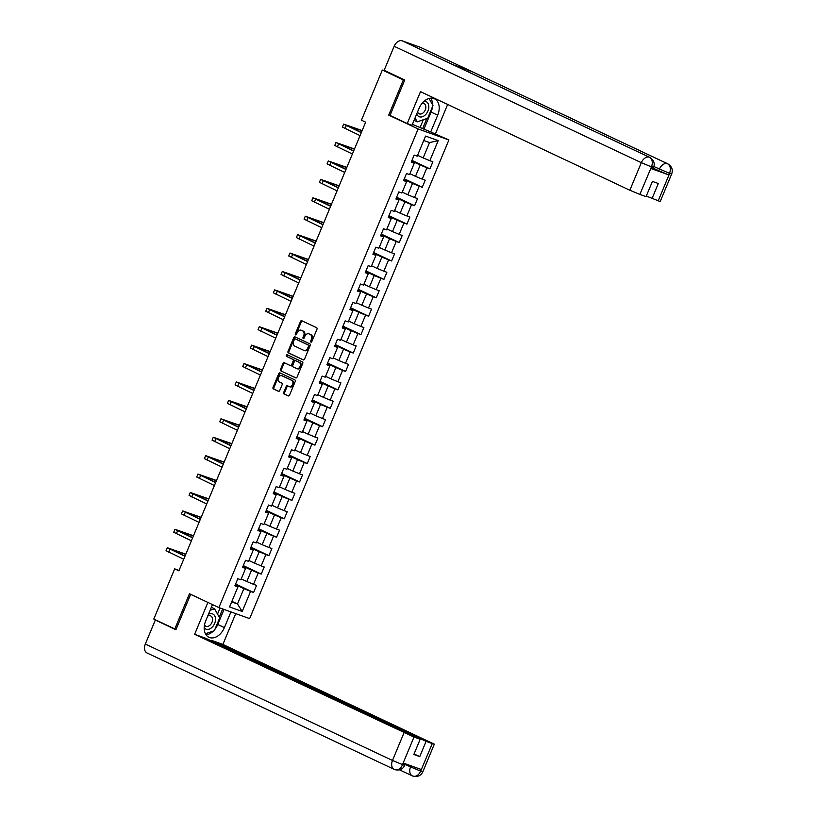 <?xml version="1.0" encoding="UTF-8"?>
<svg xmlns="http://www.w3.org/2000/svg" width="817" height="817" viewBox="0 0 817 817"><rect width="100%" height="100%" fill="white"/><g stroke="black" fill="none" stroke-linecap="round" stroke-linejoin="round"><path stroke-width="1.23" d="M310.93 342.119A0.878 0.633 -70.3 0 0 311.839 341.577L316.965 329.261A1.256 0.909 -70.3 0 0 316.628 327.719L301.769 320.724A1.256 0.909 -70.3 0 0 300.462 321.49L295.335 333.806A0.878 0.633 -70.3 0 0 296.489 334.347L297.153 332.754A4.024 2.911 -70.3 0 1 301.156 330.211A4.024 2.911 -70.3 0 1 301.34 330.293L302.576 330.875A4.024 2.911 -70.3 0 1 303.679 335.828L303.015 337.421A0.878 0.633 -70.3 0 0 304.169 337.962L304.833 336.369A4.024 2.911 -70.3 0 1 308.826 333.826A4.024 2.911 -70.3 0 1 309.02 333.908L310.256 334.49A4.024 2.911 -70.3 0 1 311.348 339.433L310.685 341.036A0.878 0.633 -70.3 0 0 310.93 342.119M283.724 392.405A1.256 0.909 -70.3 0 0 284.071 393.957L288.238 395.918A1.256 0.909 -70.3 0 0 289.545 395.142L295.233 381.468A1.256 0.909 -70.3 0 0 294.896 379.925L280.037 372.93A1.256 0.909 -70.3 0 0 278.73 373.696L273.041 387.37A1.256 0.909 -70.3 0 0 273.378 388.923L278.413 391.292A1.256 0.909 -70.3 0 0 279.72 390.526L282.161 384.674A1.256 0.909 -70.3 0 0 281.814 383.122L279.322 381.947A3.36 2.431 -70.3 0 1 278.362 377.914A3.36 2.431 -70.3 0 1 281.742 375.677A3.36 2.431 -70.3 0 1 281.906 375.749L291.679 380.354A3.36 2.431 -70.3 0 1 292.639 384.378A3.36 2.431 -70.3 0 1 289.259 386.615A3.36 2.431 -70.3 0 1 289.095 386.553L287.472 385.787A1.256 0.909 -70.3 0 0 286.164 386.553L283.724 392.405L284.561 392.701A1.256 0.909 -70.3 0 0 284.898 394.254L288.564 395.979M189.462 593.745L174.818 628.927L153.8 619.031L174.685 568.857L178.892 570.828L365.648 122.172L361.441 120.191L382.336 70.017L403.353 79.913L388.708 115.095L418.13 128.953L218.885 607.603L189.462 593.745M303.24 359.878A1.256 0.909 -70.3 0 0 304.547 359.102L310.235 345.428A1.256 0.909 -70.3 0 0 309.898 343.886L295.039 336.89A1.256 0.909 -70.3 0 0 293.732 337.656L288.044 351.33A1.256 0.909 -70.3 0 0 288.381 352.883L303.362 359.919M302.739 363.453L297.041 377.127A1.256 0.909 -70.3 0 1 295.734 377.893L280.885 370.898A1.256 0.909 -70.3 0 1 280.537 369.355L282.978 363.504A1.256 0.909 -70.3 0 1 284.285 362.728L290.311 365.567A1.256 0.909 -70.3 0 0 291.618 364.801L293.232 360.91A1.256 0.909 -70.3 0 0 292.884 359.368L286.614 356.416A0.878 0.633 -70.3 0 1 287.288 354.792L302.392 361.9A1.256 0.909 -70.3 0 1 302.739 363.453M418.13 128.953L448.89 139.973L249.645 618.612L218.885 607.603M235.623 584.022L253.597 592.488L256.548 585.401L253.505 584.318L258.223 572.983L261.266 574.075L264.208 566.988L261.174 565.895L265.893 554.569L268.926 555.652L271.877 548.564L268.844 547.482L273.562 536.146L276.595 537.229L279.547 530.151L276.514 529.059L281.232 517.733L284.265 518.815L287.216 511.728L284.173 510.645L288.891 499.31L291.935 500.392L294.876 493.315L291.843 492.222L296.561 480.886L299.594 481.979L302.545 474.891L299.512 473.809L304.23 462.473L307.263 463.556L310.215 456.478L307.182 455.386L311.9 444.05L314.933 445.142L317.874 438.055L314.841 436.972L319.559 425.637L322.592 426.719L325.544 419.642L322.511 418.549L327.229 407.213L330.262 408.306L333.213 401.218L330.18 400.136L334.899 388.8L337.932 389.883L340.883 382.805L337.85 381.713L342.568 370.377L345.601 371.469L348.542 364.382L345.509 363.299L350.227 351.964L353.261 353.046L356.212 345.959L353.179 344.876L357.897 333.54L360.93 334.633L363.882 327.546L360.848 326.463L365.567 315.127L368.6 316.21L371.551 309.122L368.518 308.04L373.236 296.704L376.269 297.797L379.211 290.709L376.177 289.627L380.896 278.291L383.929 279.373L386.88 272.286L383.847 271.203L388.565 259.867L391.598 260.96L394.55 253.873L391.517 252.78L396.235 241.454L399.268 242.537L402.219 235.449L399.176 234.367L403.894 223.031L406.937 224.113L409.879 217.036L406.846 215.943L411.564 204.618L414.597 205.7L417.548 198.613L414.515 197.53L419.233 186.194L422.266 187.277L425.218 180.2L422.185 179.107L426.903 167.771L429.936 168.864L432.887 161.776L429.844 160.694L438.208 140.616L425.565 136.092L417.211 156.17L414.178 155.077L411.227 162.164L414.26 163.247L411.482 161.562M253.597 592.488L250.564 591.406L242.21 611.473L229.567 606.949L237.921 586.882L234.887 585.789L237.839 578.712L240.872 579.794L245.59 568.458L242.557 567.376L245.508 560.288L248.542 561.371L253.26 550.045L250.227 548.953L253.178 541.875L256.211 542.958L260.929 531.622L257.896 530.539L260.837 523.452L263.871 524.534L268.589 513.209L265.556 512.116L268.507 505.029L271.54 506.121L276.258 494.785L273.225 493.703L276.177 486.615L279.21 487.698L283.928 476.362L280.895 475.28L283.846 468.192L286.879 469.285L291.598 457.949L288.564 456.866L291.506 449.779L294.539 450.861L299.257 439.526L296.224 438.443L299.175 431.356L302.208 432.448L306.926 421.112L303.893 420.02L306.845 412.942L309.878 414.025L314.596 402.689L311.563 401.607L314.504 394.519L317.547 395.612L322.266 384.276L319.222 383.183L322.174 376.106L325.207 377.188L329.925 365.853L326.892 364.77L329.843 357.683L332.876 358.775L337.595 347.439L334.562 346.347L337.513 339.269L340.546 340.352L345.264 329.016L342.231 327.934L345.172 320.846L348.216 321.939L352.934 310.603L349.89 309.51L352.842 302.433L355.875 303.515L360.593 292.18L357.56 291.097L360.511 284.01L363.545 285.092L368.263 273.766L365.23 272.674L368.181 265.596L371.214 266.679L375.932 255.343L372.899 254.261L375.84 247.173L378.874 248.256L383.592 236.93L380.559 235.837L383.51 228.76L386.543 229.843L391.261 218.507L388.228 217.424L391.18 210.337L394.213 211.419L398.931 200.083L395.898 199.001L398.849 191.913L401.882 193.006L406.6 181.67L403.567 180.588L406.509 173.5L409.542 174.583L414.26 163.247M243.047 566.212L251.544 570.205L246.826 581.541L241.24 578.916M242.812 566.773L245.59 568.458M246.826 581.541L253.505 584.318M251.544 570.205L258.223 572.983M250.707 547.788L259.203 551.792L254.485 563.127L248.909 560.493M250.472 548.35L253.26 550.045M254.485 563.127L261.174 565.895M259.203 551.792L265.893 554.569M258.376 529.375L266.873 533.368L262.155 544.704L256.579 542.079M258.141 529.937L260.929 531.622M262.155 544.704L268.844 547.482M266.873 533.368L273.562 536.146M266.046 510.952L274.543 514.955L269.824 526.291L264.238 523.656M265.811 511.513L268.589 513.209M269.824 526.291L276.514 529.059M274.543 514.955L281.232 517.733M273.715 492.539L282.212 496.532L277.494 507.868L271.908 505.243M273.481 493.1L276.258 494.785M277.494 507.868L284.173 510.645M282.212 496.532L288.891 499.31M281.375 474.115L289.872 478.119L285.153 489.454L279.577 486.82M281.14 474.677L283.928 476.362M285.153 489.454L291.843 492.222M289.872 478.119L296.561 480.886M289.044 455.692L297.541 459.695L292.823 471.031L287.237 468.407M288.81 456.264L291.598 457.949M292.823 471.031L299.512 473.809M297.541 459.695L304.23 462.473M296.714 437.279L305.211 441.282L300.493 452.618L294.906 449.983M296.479 437.841L299.257 439.526M300.493 452.618L307.182 455.386M305.211 441.282L311.9 444.05M304.373 418.855L312.87 422.859L308.162 434.195L302.576 431.57M304.138 419.427L306.926 421.112M308.162 434.195L314.841 436.972M312.87 422.859L319.559 425.637M312.043 400.442L320.54 404.446L315.822 415.782L310.246 413.147M311.808 401.004L314.596 402.689M315.822 415.782L322.511 418.549M320.54 404.446L327.229 407.213M319.713 382.019L328.209 386.022L323.491 397.358L317.905 394.734M319.478 382.591L322.266 384.276M323.491 397.358L330.18 400.136M328.209 386.022L334.899 388.8M327.382 363.606L335.879 367.609L331.161 378.945L325.575 376.31M327.147 364.168L329.925 365.853M331.161 378.945L337.85 381.713M335.879 367.609L342.568 370.377M335.041 345.183L343.538 349.186L338.82 360.522L333.244 357.897M334.807 345.754L337.595 347.439M338.82 360.522L345.509 363.299M343.538 349.186L350.227 351.964M342.711 326.769L351.208 330.773L346.49 342.098L340.914 339.474M342.476 327.331L345.264 329.016M346.49 342.098L353.179 344.876M351.208 330.773L357.897 333.54M350.381 308.346L358.877 312.349L354.159 323.685L348.573 321.061M350.146 308.918L352.934 310.603M354.159 323.685L360.848 326.463M358.877 312.349L365.567 315.127M358.05 289.933L366.547 293.936L361.829 305.262L356.243 302.637M357.815 290.495L360.593 292.18M361.829 305.262L368.518 308.04M366.547 293.936L373.236 296.704M365.71 271.51L374.206 275.513L369.488 286.849L363.912 284.214M365.475 272.071L368.263 273.766M369.488 286.849L376.177 289.627M374.206 275.513L380.896 278.291M373.379 253.096L381.876 257.089L377.158 268.425L371.582 265.801M373.144 253.658L375.932 255.343M377.158 268.425L383.847 271.203M381.876 257.089L388.565 259.867M381.049 234.673L389.546 238.676L384.827 250.012L379.241 247.377M380.814 235.235L383.592 236.93M384.827 250.012L391.517 252.78M389.546 238.676L396.235 241.454M388.718 216.26L397.215 220.253L392.497 231.589L386.911 228.964M388.483 216.822L391.261 218.507M392.497 231.589L399.176 234.367M397.215 220.253L403.894 223.031M396.378 197.837L404.875 201.84L400.156 213.176L394.58 210.541M396.143 198.398L398.931 200.083M400.156 213.176L406.846 215.943M404.875 201.84L411.564 204.618M404.047 179.423L412.544 183.416L407.826 194.752L402.25 192.128M403.812 179.985L406.6 181.67M407.826 194.752L414.515 197.53M412.544 183.416L419.233 186.194M411.717 161L420.214 165.003L415.496 176.339L409.909 173.704M415.496 176.339L422.185 179.107M420.214 165.003L426.903 167.771M438.208 140.616L429.548 142.566L423.165 157.916L417.579 155.291M423.165 157.916L429.844 160.694M404.599 80.362L403.353 79.913M387.329 71.804L382.336 70.017M174.818 628.927L176.064 629.376M432.459 106.751A14.4 9.906 115.2 0 1 431.059 112.062L437.698 115.187L430.722 131.956L448.89 139.973M179.066 570.419L174.685 568.857M429.548 142.566L423.737 140.483M231.905 601.353L237.481 603.977L243.875 588.628L235.378 584.625M231.671 601.894L237.481 603.977L242.21 611.473M235.143 585.186L237.921 586.882M243.875 588.628L250.564 591.406M411.962 160.398L429.936 168.864M404.303 178.821L422.266 187.277M396.633 197.234L414.597 205.7M388.963 215.657L406.937 224.113M381.294 234.07L399.268 242.537M373.635 252.494L391.598 260.96M365.965 270.907L383.929 279.373M358.295 289.33L376.269 297.797M350.626 307.743L368.6 316.21M342.966 326.167L360.93 334.633M335.297 344.59L353.261 353.046M327.627 363.003L345.601 371.469M319.958 381.427L337.932 389.883M312.298 399.84L330.262 408.306M304.629 418.263L322.592 426.719M296.959 436.676L314.933 445.142M289.289 455.1L307.263 463.556M281.63 473.513L299.594 481.979M273.961 491.936L291.935 500.392M266.291 510.349L284.265 518.815M258.632 528.773L276.595 537.229M250.962 547.186L268.926 555.652M243.292 565.609L261.266 574.075M388.708 115.095L391.2 115.994M311.471 342.047A0.878 0.633 -70.3 0 1 311.522 341.332L312.186 339.739A4.024 2.911 -70.3 0 0 311.083 334.786L310.256 334.49M309.459 334.061A4.024 2.911 -70.3 0 1 309.663 334.122A4.024 2.911 -70.3 0 1 309.847 334.204L311.083 334.786M301.79 330.446A4.024 2.911 -70.3 0 1 301.984 330.507A4.024 2.911 -70.3 0 1 302.167 330.589L303.413 331.171A4.024 2.911 -70.3 0 1 304.506 336.124L303.842 337.717A0.878 0.633 -70.3 0 0 303.791 338.432M302.27 320.958A1.256 0.909 -70.3 0 0 301.299 321.786L296.173 334.102A0.878 0.633 -70.3 0 0 296.122 334.817M295.54 337.125A1.256 0.909 -70.3 0 0 294.569 337.952L288.871 351.627A1.256 0.909 -70.3 0 0 289.218 353.179L303.567 359.94M308.55 346.163A0.878 0.633 -70.3 0 0 308.315 345.08L295.274 338.932A0.878 0.633 -70.3 0 0 294.355 339.474L293.66 341.159A4.024 2.911 -70.3 0 0 294.753 346.112L303.669 350.309A4.024 2.911 -70.3 0 0 303.853 350.381A4.024 2.911 -70.3 0 0 307.856 347.838L308.55 346.163L309.388 346.459A0.878 0.633 -70.3 0 0 309.143 345.377L308.315 345.08M296.02 339.208A0.878 0.633 -70.3 0 1 296.101 339.239L309.143 345.377M304.496 350.605A4.024 2.911 -70.3 0 0 304.69 350.677A4.024 2.911 -70.3 0 0 308.683 348.134L307.856 347.838M309.388 346.459L308.683 348.134M296.071 377.954L280.885 370.898M284.786 362.962A1.256 0.909 -70.3 0 0 283.805 363.8L281.375 369.652A1.256 0.909 -70.3 0 0 281.712 371.194M290.423 365.608L291.138 365.863A1.256 0.909 -70.3 0 0 292.445 365.097L294.059 361.216A1.256 0.909 -70.3 0 0 293.722 359.664L286.614 356.416M287.839 355.048A0.878 0.633 -70.3 0 0 287.451 356.712M296.561 368.508A3.36 2.431 -70.3 0 0 296.714 368.579A3.36 2.431 -70.3 0 0 300.105 366.343A3.36 2.431 -70.3 0 0 299.145 362.309L295.693 360.685A1.256 0.909 -70.3 0 0 294.386 361.461L292.772 365.342A1.256 0.909 -70.3 0 0 293.109 366.884L296.561 368.508M296.877 368.62L297.388 368.804A3.36 2.431 -70.3 0 0 297.551 368.875A3.36 2.431 -70.3 0 0 300.932 366.639A3.36 2.431 -70.3 0 0 299.972 362.605L299.145 362.309M296.408 360.94A1.256 0.909 -70.3 0 1 296.53 360.981L299.972 362.605M287.972 386.022A1.256 0.909 -70.3 0 0 286.992 386.85L284.561 392.701M289.422 386.666L289.933 386.85A3.36 2.431 -70.3 0 0 290.086 386.911A3.36 2.431 -70.3 0 0 293.477 384.684A3.36 2.431 -70.3 0 0 292.506 380.651L291.679 380.354M282.416 375.932A3.36 2.431 -70.3 0 1 282.58 375.983A3.36 2.431 -70.3 0 1 282.733 376.045L292.506 380.651M280.537 373.165A1.256 0.909 -70.3 0 0 279.567 373.992L273.869 387.677A1.256 0.909 -70.3 0 0 274.216 389.219L278.75 391.353M362.166 130.546L343.63 124.113L361.288 132.65M343.63 124.113L342.394 127.064L360.062 135.602M361.369 132.446L346.582 125.338L362.074 130.761M416.711 113.982A8.323 5.729 115.2 0 0 425.626 114.615A8.323 5.729 115.2 0 0 428.772 105.934A8.323 5.729 115.2 0 0 424.176 101.196M417.548 111.96A5.699 3.922 115.2 0 0 419.121 113.788A5.699 3.922 115.2 0 0 423.655 112.409A5.699 3.922 115.2 0 0 423.982 103.483A5.699 3.922 115.2 0 0 422.134 103.279M429.037 98.479L432.969 105.516L427.669 118.261L417.242 121.856L415.056 117.944M414.056 120.354L417.242 121.856M204.189 627.813A8.323 5.729 115.2 0 0 212.328 627.027A8.323 5.729 115.2 0 0 215.208 617.009A8.323 5.729 115.2 0 0 208.458 614.272M204.495 624.913A5.699 3.922 115.2 0 0 205.823 626.21A5.699 3.922 115.2 0 0 210.367 624.821A5.699 3.922 115.2 0 0 210.684 615.895A5.699 3.922 115.2 0 0 207.702 616.1M210.112 610.299L214.554 608.777L219.671 617.928L214.371 630.673L205.414 633.757M211.368 607.276L214.554 608.777M437.698 115.187A14.4 9.906 115.2 0 0 434.481 98.806A14.4 9.906 115.2 0 0 418.998 108.487L412.013 125.256L407.234 123.541L420.5 91.667L629.836 190.238L641.314 162.675L394.151 46.283L384.143 70.303L404.742 80.005L390.005 115.432L407.234 123.541M435.502 133.661L447.655 104.453M412.391 124.358L430.722 131.956M658.155 200.951L669.634 173.388L671.676 173.96L660.207 201.533L646.298 196.07M394.151 46.283A7.874 5.413 -64.8 0 1 402.281 40.85L452.73 64.604A7.874 5.413 -64.8 0 1 453.016 64.727A7.874 5.413 -64.8 0 1 453.292 64.87M467.191 71.406A7.874 5.413 -64.8 0 1 470.766 71.059L420.326 47.304L402.281 40.85M420.326 47.304A7.874 5.413 -64.8 0 1 420.653 47.447A7.874 5.413 -64.8 0 1 420.969 47.611M651.343 166.831L641.314 162.675A7.874 5.413 -64.8 0 1 649.444 157.242A7.874 5.413 -64.8 0 1 649.74 157.364C653.804 159.979 655.091 163.349 653.6 167.485L652.936 169.078L650.894 168.506L668.766 174.899L658.727 170.743L659.39 169.15A7.874 5.413 -64.8 0 1 667.489 163.706L470.766 71.059L452.73 64.604L649.444 157.242C652.313 159.09 653.018 162.246 651.547 166.699L639.864 194.405L629.836 190.238M651.966 198.735L658.308 183.508L652.405 181.394L646.063 196.621L639.864 194.405M658.727 170.743L653.304 168.19M432.571 104.801A14.4 9.906 115.2 0 0 430.722 98.173M431.059 112.062L424.074 128.82M422.746 128.351L426.821 118.547M420.224 127.156L423.308 119.762M653.917 166.566L669.429 173.306L668.766 174.899M671.676 173.96C673.167 169.824 671.88 166.454 667.816 163.839A7.874 5.413 -64.8 0 0 667.489 163.706C670.359 165.565 671.063 168.721 669.623 173.163L669.429 173.306M212.491 604.59L205.7 620.9A14.4 9.906 115.2 0 0 208.907 637.28A14.4 9.906 115.2 0 0 224.399 627.599L230.925 611.913M147.407 653.151A7.874 5.413 -64.8 0 1 147.08 653.008A7.874 5.413 -64.8 0 1 145.324 644.062L155.322 620.032L175.921 629.733L190.667 594.306L207.896 602.425L194.63 634.309L205.802 638.312L420.183 739.262L413.994 737.046L402.515 764.61L403.384 763.088L421.255 769.491L420.612 771.289L432.275 743.593L434.327 744.164L222.888 644.419L211.705 640.416L211.48 640.977M235.715 613.628L222.888 644.419M194.63 634.309L413.994 737.046M155.322 620.032L157.824 620.93M420.183 739.262L413.841 754.489L419.744 756.603L426.086 741.376L432.275 743.593M426.086 741.376L211.705 640.416M419.744 756.603L414.076 753.938M206.027 634.789A14.4 9.906 115.2 0 0 213.4 631.01M214.953 629.274A14.4 9.906 115.2 0 0 217.761 624.474L224.399 627.599M224.021 609.441L217.761 624.474M219.262 617.192L222.684 608.961M217.536 614.098L220.059 608.022M402.669 764.099C405.385 765.406 405.406 765.6 402.72 764.681M402.526 764.824C400.483 768.991 397.828 770.564 394.57 769.543L394.979 769.706C399.676 770.656 402.944 769.175 404.772 765.263L405.375 763.803M420.602 771.289C418.529 775.466 415.863 777.038 412.616 775.997L412.973 776.15C417.701 777.161 421 775.69 422.849 771.738L420.806 771.156M354.496 148.97L335.961 142.526L353.628 151.063M335.961 142.526L334.735 145.477L352.393 154.015M353.71 150.869L338.912 143.761L354.415 149.174M346.827 167.383L328.291 160.949L345.959 169.487M328.291 160.949L327.066 163.9L344.733 172.438M346.04 169.282L331.242 162.175L346.745 167.597M339.157 185.806L320.621 179.362L338.289 187.9M320.621 179.362L319.396 182.314L337.064 190.851M338.371 187.706L323.583 180.598L339.075 186.01M331.498 204.23L312.962 197.785L330.619 206.323M312.962 197.785L311.726 200.737L329.394 209.275M330.701 206.129L315.913 199.011L331.406 204.434M323.828 222.643L305.292 216.199L322.96 224.736M305.292 216.199L304.067 219.15L321.724 227.688M323.042 224.542L308.244 217.434L323.746 222.847M316.159 241.066L297.623 234.622L315.291 243.16M297.623 234.622L296.397 237.573L314.065 246.111M315.372 242.966L300.585 235.847L316.077 241.27M308.499 259.479L289.953 253.035L307.621 261.573M289.953 253.035L288.728 255.987L306.395 264.524M307.703 261.379L292.915 254.271L308.407 259.683M300.83 277.903L282.294 271.458L299.951 279.996M282.294 271.458L281.058 274.41L298.726 282.948M300.033 279.802L285.245 272.684L300.738 278.107M293.16 296.316L274.624 289.872L292.292 298.409M274.624 289.872L273.399 292.823L291.056 301.361M292.374 298.215L277.576 291.107L293.078 296.52M285.49 314.739L266.955 308.295L284.622 316.833M266.955 308.295L265.729 311.246L283.397 319.784M284.704 316.639L269.916 309.52L285.409 314.943M277.831 333.152L259.285 326.708L276.953 335.246M259.285 326.708L258.06 329.66L275.727 338.197M277.034 335.052L262.247 327.944L277.739 333.356M270.161 351.576L251.626 345.131L269.283 353.669M251.626 345.131L250.39 348.083L268.058 356.62M269.365 353.475L254.577 346.357L270.07 351.78M262.492 369.989L243.956 363.545L261.624 372.082M243.956 363.545L242.731 366.506L260.388 375.044M261.706 371.888L246.908 364.78L262.41 370.193M254.822 388.412L236.287 381.968L253.954 390.506M236.287 381.968L235.061 384.919L252.729 393.457M254.036 390.312L239.248 383.193L254.741 388.616M247.163 406.825L228.627 400.391L246.285 408.929M228.627 400.391L227.392 403.343L245.059 411.88M246.366 408.725L231.579 401.617L247.071 407.04M239.493 425.248L220.958 418.804L238.625 427.342M220.958 418.804L219.722 421.756L237.39 430.293M238.697 427.148L223.909 420.04L239.412 425.453M231.824 443.662L213.288 437.228L230.956 445.765M213.288 437.228L212.063 440.179L229.72 448.717M231.037 445.561L216.239 438.453L231.742 443.876M224.154 462.085L205.618 455.641L223.286 464.179M205.618 455.641L204.393 458.592L222.061 467.13M223.368 463.985L208.58 456.877L224.072 462.289M216.495 480.498L197.959 474.064L215.617 482.602M197.959 474.064L196.723 477.016L214.391 485.553M215.698 482.398L200.911 475.29L216.403 480.713M208.825 498.921L190.29 492.477L207.957 501.015M190.29 492.477L189.064 495.429L206.721 503.966M208.039 500.821L193.241 493.713L208.744 499.126M201.156 517.345L182.62 510.901L200.288 519.438M182.62 510.901L181.394 513.852L199.062 522.39M200.369 519.244L185.571 512.126L201.074 517.549M193.486 535.758L174.95 529.314L192.618 537.852M174.95 529.314L173.725 532.265L191.392 540.803M192.7 537.657L177.912 530.55L193.404 535.962M185.827 554.181L167.291 547.737L184.948 556.275M167.291 547.737L166.055 550.689L183.723 559.226M185.03 556.081L170.242 548.963L185.735 554.386M312.186 339.739L311.348 339.433M309.847 334.204L309.02 333.908M303.842 337.717L303.015 337.421M304.506 336.124L303.679 335.828M303.413 331.171L302.576 330.875M302.167 330.589L301.34 330.293M296.173 334.102L295.335 333.806M301.299 321.786L300.462 321.49M311.522 341.332L310.685 341.036M289.218 353.179L288.381 352.883M288.871 351.627L288.044 351.33M294.569 337.952L293.732 337.656M296.101 339.239L295.274 338.932M281.375 369.652L280.537 369.355M283.805 363.8L282.978 363.504M292.445 365.097L291.618 364.801M294.059 361.216L293.232 360.91M293.722 359.664L292.884 359.368M296.53 360.981L295.693 360.685M286.992 386.85L286.164 386.553M282.733 376.045L281.906 375.749M274.216 389.219L273.378 388.923M273.869 387.677L273.041 387.37M279.567 373.992L278.73 373.696M284.898 394.254L284.071 393.957M346.255 125.563L345.029 128.514M650.894 168.506L651.537 166.709M651.496 166.321C654.294 167.669 654.315 167.863 651.558 166.913M145.324 644.062L392.487 760.453L403.955 732.88M405.14 764.375L410.563 766.928L411.022 765.825M412.616 775.997A7.874 5.413 -64.8 0 1 412.319 775.874A7.874 5.413 -64.8 0 1 410.563 766.928L420.592 771.085M394.57 769.543A7.874 5.413 -64.8 0 1 394.243 769.41A7.874 5.413 -64.8 0 1 392.487 760.453L402.515 764.61M338.585 143.986L337.36 146.937M330.926 162.399L329.69 165.351M323.256 180.823L322.031 183.774M315.587 199.236L314.361 202.197M307.927 217.659L306.692 220.61M300.258 236.082L299.022 239.034M292.588 254.495L291.363 257.447M284.919 272.919L283.693 275.87M277.259 291.332L276.023 294.283M269.59 309.755L268.364 312.707M261.92 328.168L260.694 331.12M254.25 346.592L253.025 349.543M246.591 365.005L245.355 367.956M238.921 383.428L237.696 386.38M231.252 401.841L230.026 404.793M223.582 420.265L222.357 423.216M215.923 438.678L214.687 441.629M208.253 457.101L207.028 460.053M200.584 475.514L199.358 478.466M192.914 493.938L191.689 496.889M185.255 512.351L184.019 515.313M177.585 530.774L176.36 533.726M169.916 549.198L168.69 552.149M309.663 334.122L308.826 333.826M301.984 330.507L301.156 330.211M296.06 339.218L295.233 338.922M304.69 350.677L303.853 350.381M291.199 365.893L290.362 365.587M297.551 368.875L296.714 368.579M296.469 360.961L295.631 360.665M290.086 386.911L289.259 386.615M282.58 375.983L281.742 375.677M649.74 157.364L453.016 64.727M667.816 163.839L420.653 47.447M412.922 776.13L399.544 769.859M394.928 769.696L147.08 653.008M422.849 771.738L434.327 744.164"/></g></svg>

